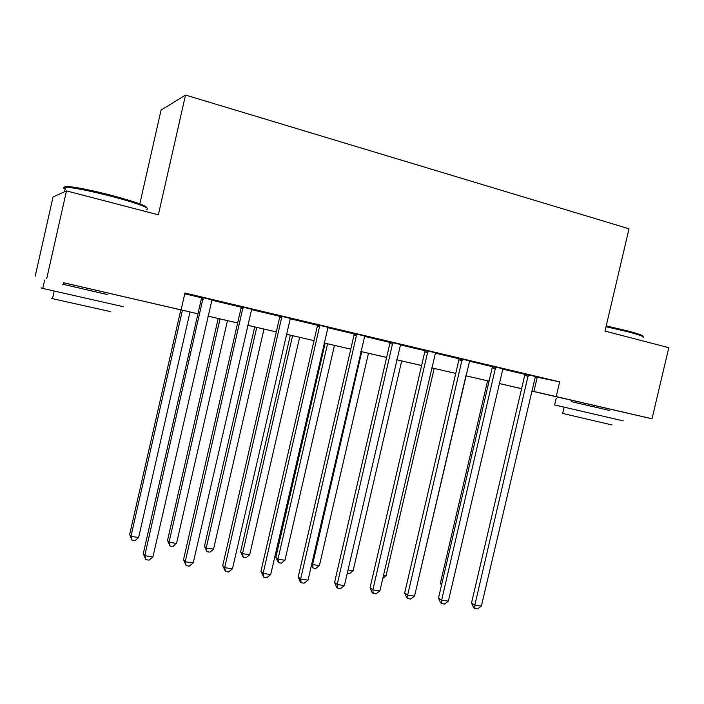 <?xml version="1.0" encoding="UTF-8"?>
<svg xmlns="http://www.w3.org/2000/svg" width="704" height="704" viewBox="0 0 704 704"><rect width="100%" height="100%" fill="white"/><g stroke="black" fill="none" stroke-linecap="round" stroke-linejoin="round"><path stroke-width="1.06" d="M63.624 282.735L107.422 292.855M609.488 410.45L571.71 401.729L572.035 400.338L569.307 399.722L609.374 408.98M139.814 203.887L161.058 110.132L185.53 95.049L629.015 228.791L604.991 331.082L668.8 347.688L652.018 418.774L609.365 409.006M572.018 400.4L531.678 391.072M521.594 388.74L499.145 383.486M197.956 313.808L107.404 292.917M63.606 282.788L197.965 313.773M46.702 278.705L66.484 190.898L53.038 196.988L35.2 276.214M535.172 376.807L559.662 381.867L184.95 293.014L181.122 309.804M184.765 293.806L201.37 297.739L201.274 297.158M211.702 300.186L241.023 307.138M251.381 309.584L279.673 316.29M290.048 318.745L317.337 325.213L317.258 324.65M327.73 327.668L354.068 333.907L353.989 333.362M364.47 336.371L389.884 342.399L389.814 341.854M400.294 344.863L424.838 350.671L424.767 350.134M435.257 353.144L458.946 358.75M469.366 361.222L492.246 366.643L492.184 366.115M502.656 369.107L524.762 374.343L524.7 373.824M535.374 376.482L524.718 373.956M502.867 368.773L492.202 366.247M469.577 360.888L458.894 358.354M435.468 352.801L424.785 350.266M400.523 344.52L389.831 341.986M364.698 336.028L354.006 333.494M327.958 327.325L317.275 324.79M290.286 318.393L279.611 315.858M251.627 309.232L240.962 306.698M211.948 299.825L201.3 297.299M66.484 190.898L158.356 214.817L185.53 95.049M559.662 381.867L556.204 396.598L652.018 418.774M531.696 390.993L556.204 396.598M207.874 316.07L237.653 322.96M247.606 325.257L276.329 331.91M286.308 334.215L314.019 340.63L286.299 334.242M324.034 342.945L350.777 349.131L324.025 342.971M386.619 357.456L360.8 351.481L386.628 357.43M396.678 359.753L421.608 365.517M431.666 367.849L455.743 373.419L431.658 367.875M489.069 381.154L465.81 375.778L489.069 381.128M499.145 383.46L521.611 388.661M421.599 365.552L396.669 359.779M276.32 331.936L247.597 325.292M237.644 322.986L207.874 316.096M537.205 377.291L533.887 391.494M528.343 376.244L524.691 375.487L471.513 602.994L474.83 605.132L528.37 374.695M481.378 606.109L477.523 608.951L474.91 608.555L474.83 605.132L481.378 606.109L535.445 376.376M524.691 375.487L524.762 374.352L528.414 375.1M474.91 608.555L473.581 607.693L471.513 602.994M487.582 380.811L440.449 582.965L441.804 583.845M441.47 585.306L440.449 582.965M495.678 368.518L492.175 367.805L438.495 598.03L441.646 600.16L495.695 366.951M448.351 601.163L444.497 604.041L441.822 603.645L441.646 600.16L448.351 601.163L502.938 368.667M492.175 367.805L492.246 366.652L495.739 367.356M441.822 603.645L440.554 602.782L438.495 598.03M462.211 360.598L458.885 359.929L404.694 592.944L407.669 595.065L462.229 359.014M414.533 596.094L410.67 599.016L407.924 598.611L407.669 595.065L414.533 596.094L469.647 360.774M458.885 359.929L458.885 358.222M407.924 598.611L406.736 597.749L404.694 592.944M427.926 352.493L424.776 351.868L370.066 587.734L372.856 589.855L427.944 350.891M379.887 590.902L376.024 593.868L373.217 593.454L372.856 589.855L379.887 590.902L435.547 352.686M424.776 351.868L424.838 350.689L427.988 351.305M373.217 593.454L372.09 592.592L370.066 587.734M418.062 580.932L465.916 375.804M383.451 575.555L385.994 575.951L434.174 368.456M385.994 575.951L382.782 578.424M347.987 570.046L353.082 570.838L401.702 360.941M353.082 570.838L349.483 573.646L347.23 573.302M392.797 344.186L389.831 343.605L334.585 582.402L337.181 584.514L392.806 342.558M344.388 585.587L340.525 588.597L337.647 588.166L337.181 584.514L344.388 585.587L400.594 344.406M389.831 343.605L389.884 342.408L392.858 342.98M337.647 588.166L336.6 587.312L334.585 582.402M361.733 351.692L312.585 564.546L319.414 565.611L368.474 353.258M311.758 563.886L312.585 564.546L313.078 568.04L311.406 565.435M319.414 565.611L315.806 568.454L313.078 568.04M606.206 325.899L628.082 331.021C639.258 334.013 644.186 335.834 642.858 336.494M643.298 337.568C645.26 336.996 640.288 335.122 628.382 331.927L606.021 326.7M623.269 420.886L554.638 404.95M609.048 410.344L571.71 401.72M612.04 424.97L562.654 413.442M65.446 187.88C63.862 186.824 64.61 186.358 67.69 186.49C76.674 187.211 91.494 190.221 112.156 195.527C135.45 201.846 146.934 205.929 146.608 207.768M146.186 209.255C152.742 209.07 136.576 202.884 112.077 196.504C90.886 191.066 75.698 187.977 66.502 187.22L65.595 187.194C62.814 187.202 62.665 187.854 65.155 189.165M123.394 306.715L42.786 288.438C40.154 287.778 40.172 287.716 42.83 288.262M107.061 294.466L63.254 284.354C61.846 284.038 61.846 284.038 63.254 284.363L63.633 282.691M110.563 311.626L52.501 298.681C50.635 298.17 50.653 298.082 52.554 298.434M107.052 294.474L63.254 284.363M356.778 335.667L354.006 335.13L298.223 576.937L300.626 579.031L356.778 334.022M308.009 580.14L304.137 583.194L301.189 582.754L300.626 579.031L308.009 580.14L364.769 335.914M354.006 335.13L354.068 333.925L356.84 334.453M301.189 582.754L300.23 581.9L298.223 576.937M319.845 326.929L317.284 326.445L260.946 571.331L263.129 573.417L319.845 325.266M270.706 574.552L266.834 577.65L263.806 577.201L263.129 573.417L270.706 574.552L328.038 327.202M317.284 326.445L317.337 325.222L319.906 325.697M263.806 577.201L260.946 571.331M281.961 317.97L279.62 317.539L222.728 565.576L224.682 567.662L281.952 316.281M232.452 568.823L228.58 571.965L225.474 571.507L224.682 567.662L232.452 568.823L290.365 318.27M279.62 317.539L279.585 315.718M225.474 571.507L222.728 565.576M243.091 308.783L240.979 308.405L183.515 559.68L185.231 561.748L243.074 307.067M193.204 562.945L189.332 566.13L186.146 565.664L185.231 561.748L193.204 562.945L251.706 309.109M240.979 308.405L240.944 306.557M186.146 565.664L183.515 559.68M203.192 299.341L201.326 299.033L143.273 553.634L144.742 555.685L203.166 297.607M152.926 556.908L149.054 560.146L145.79 559.662L144.742 555.685L152.926 556.908L212.027 299.702M201.326 299.033L201.37 297.757L203.236 298.056M145.79 559.662L143.273 553.634M325.142 343.226L275.845 557.322L277.957 559.17L284.953 560.261L334.462 345.382M327.562 343.79L277.957 559.17L278.546 562.716L275.845 557.322M284.953 560.261L281.345 563.147L278.546 562.716M290.338 335.174L240.592 551.822L242.51 553.67L249.674 554.778L299.64 337.33M292.574 335.694L242.51 553.67L243.206 557.269L240.592 551.822M249.674 554.778L246.066 557.709L243.206 557.269M254.707 326.938L204.494 546.198L206.21 548.029L213.541 549.164L263.982 329.076M256.749 327.404L206.21 548.029L207.011 551.69L204.494 546.198M213.541 549.164L209.933 552.138L207.011 551.69M218.205 318.49L167.526 540.443L169.03 542.256L176.537 543.418L227.454 320.628M220.035 318.912L169.03 542.256L169.937 545.97L167.526 540.443M176.537 543.418L172.938 546.436L169.937 545.97M180.814 309.839L129.65 534.538L130.935 536.334L138.626 537.53L190.018 311.969M182.424 310.209L130.935 536.334L131.947 540.118L129.65 534.538M138.626 537.53L135.027 540.593L131.947 540.118M462.273 359.427L458.946 358.767M282.014 316.721L279.673 316.298M243.144 307.516L241.032 307.146M564.08 407.352L562.619 413.565M554.611 405.046L556.23 398.147M64.566 191.77L65.595 187.194M54.19 291.183L52.501 298.681M42.786 288.438L44.669 280.069M67.69 186.49L66.502 187.22"/></g></svg>

